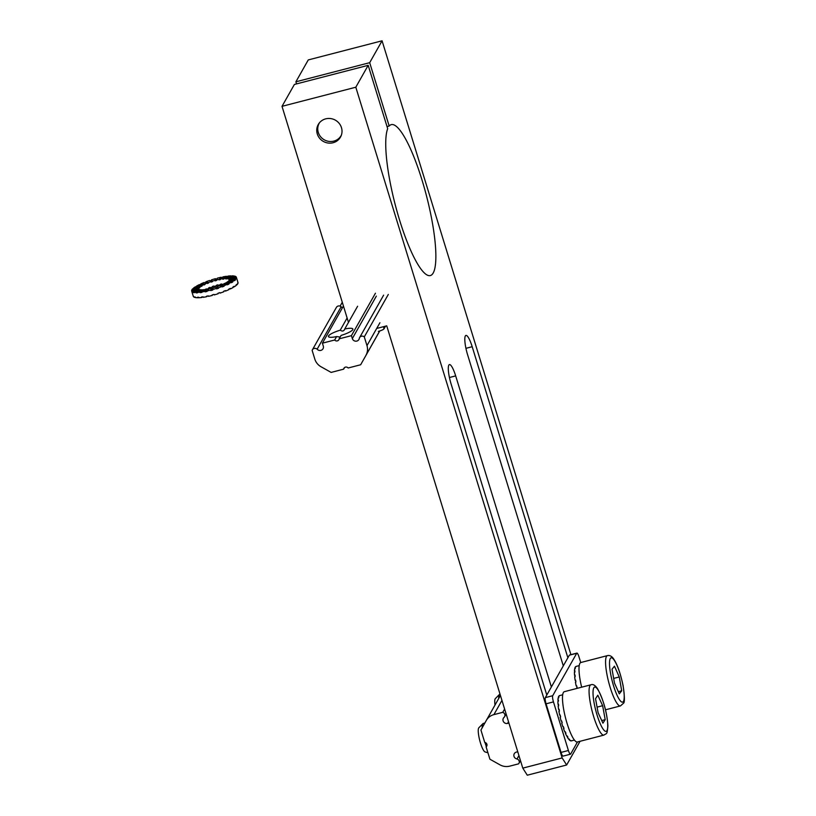 <?xml version="1.0" encoding="UTF-8"?>
<svg xmlns="http://www.w3.org/2000/svg" width="816" height="816" viewBox="0 0 816 816"><rect width="100%" height="100%" fill="white"/><g stroke="black" fill="none" stroke-linecap="round" stroke-linejoin="round"><path stroke-width="1.22" d="M318.005 131.345A12.587 12.036 -150.5 0 0 328.624 141.352A12.587 12.036 -150.5 0 0 341.374 135.14A12.587 12.036 -150.5 0 1 328.624 141.352A12.587 12.036 -150.5 0 1 318.005 131.345A12.587 12.036 -150.5 0 1 319.474 122.757A12.587 12.036 -150.5 0 0 318.005 131.345M570.914 654.656L382.072 40.8L308.264 59.925L295.892 81.804L308.264 59.925L382.072 40.8L570.914 654.656L382.072 40.8L369.689 62.679L389.181 126.031A77.948 16.249 75.5 0 1 391.252 124.634A77.948 16.249 75.5 0 0 389.181 126.031A77.948 16.249 75.5 0 1 391.252 124.634A77.948 16.249 75.5 0 1 426.533 196.024A77.948 16.249 75.5 0 1 430.358 275.553A77.948 16.249 75.5 0 0 426.533 196.024A77.948 16.249 75.5 0 0 391.252 124.634A77.948 16.249 75.5 0 1 426.533 196.024A77.948 16.249 75.5 0 1 430.358 275.553A77.948 16.249 75.5 0 1 397.953 214.628A77.948 16.249 75.5 0 1 387.682 128.683A77.948 16.249 75.5 0 0 397.953 214.628A77.948 16.249 75.5 0 0 430.358 275.553A77.948 16.249 75.5 0 1 397.953 214.628A77.948 16.249 75.5 0 1 387.682 128.683L368.189 65.331L294.392 84.456L282.01 106.335L355.807 87.22L368.189 65.331L294.392 84.456L368.189 65.331L387.682 128.683L368.189 65.331L355.807 87.22L562.153 757.931L566.641 765L527.279 775.2L522.791 768.131L562.153 757.931L355.807 87.22L562.153 757.931L566.641 765L527.279 775.2L522.791 768.131L562.153 757.931L566.641 765L527.279 775.2L522.791 768.131L562.153 757.931M580.054 741.295L566.641 765M449.422 377.512L455.675 375.89A15.851 3.305 75.5 0 0 449.412 364.589A15.851 3.305 75.5 0 0 451.105 383.979L546.791 695.038L451.105 383.979A15.851 3.305 75.5 0 1 449.412 364.589A15.851 3.305 75.5 0 0 451.105 383.979L546.791 695.038M455.675 375.89L551.371 686.95L455.675 375.89A15.851 3.305 75.5 0 0 449.412 364.589A15.851 3.305 75.5 0 1 455.675 375.89L551.371 686.95M567.875 657.767L472.189 346.708A15.851 3.305 75.5 0 0 465.926 335.417A15.851 3.305 75.5 0 0 467.609 354.797L563.305 665.856M376.696 328.45L386.723 325.849L376.696 328.45L386.723 325.849L522.791 768.131M333.05 142.749A12.781 12.22 -150.5 0 0 340.496 137.088A12.781 12.22 -150.5 0 0 335.386 120.166A12.781 12.22 -150.5 0 0 318.26 124.511A12.781 12.22 -150.5 0 0 319.586 138.241A12.781 12.22 -150.5 0 0 333.05 142.749A12.781 12.22 -150.5 0 0 340.496 137.088A12.781 12.22 -150.5 0 0 335.386 120.166A12.781 12.22 -150.5 0 0 318.26 124.511A12.781 12.22 -150.5 0 0 319.586 138.241A12.781 12.22 -150.5 0 0 333.05 142.749A12.781 12.22 -150.5 0 0 340.496 137.088A12.781 12.22 -150.5 0 0 335.386 120.166A12.781 12.22 -150.5 0 0 318.26 124.511A12.781 12.22 -150.5 0 0 319.586 138.241A12.781 12.22 -150.5 0 0 333.05 142.749M355.807 87.22L282.01 106.335L294.392 84.456L282.01 106.335L348.473 322.391L282.01 106.335L355.807 87.22L368.189 65.331M382.072 40.8L308.264 59.925L295.892 81.804L296.534 83.905L295.892 81.804L369.689 62.679L382.072 40.8L369.689 62.679L389.181 126.031L387.029 126.582L389.181 126.031L369.689 62.679L295.892 81.804L296.534 83.905M486.989 745.304L486.112 746.854A2.601 2.489 -150.5 0 0 484.735 742.407L480.94 730.045L486.305 720.426A12.995 12.424 -150.5 0 1 486.336 720.375L500.432 695.456L486.377 720.314M504.604 709.033L502.748 712.327L493.904 714.622A12.995 12.424 -150.5 0 0 486.336 720.375M486.112 746.854L489.906 759.206L499.963 764.837A12.995 12.424 -150.5 0 0 509.755 766.132L518.599 763.847A3.121 2.978 -150.5 0 0 517.007 758.962A3.641 3.478 -150.5 0 1 516.406 752.087L517.742 751.74M518.925 755.565L517.007 758.962M508.919 723.058L507.583 723.404A3.641 3.478 -150.5 0 1 504.176 717.264A3.121 2.978 29.5 0 0 504.574 716.713L506.124 713.969M502.748 712.327A3.121 2.978 29.5 0 1 504.574 716.713M577.483 741.958L570.659 754.035A5.192 1.081 -104.5 0 1 570.466 754.198A5.192 1.081 -104.5 0 1 568.405 750.496L553.462 701.893A5.192 1.081 -104.5 0 1 552.718 695.711L576.718 653.269A5.192 1.081 -104.5 0 1 576.912 653.096A5.192 1.081 -104.5 0 1 578.962 656.809L580.727 662.541M570.466 754.198L563.081 756.116A5.192 1.081 -104.5 0 1 561.031 752.413L546.077 703.81A5.192 1.081 -104.5 0 1 545.333 697.619L569.344 655.187A5.192 1.081 -104.5 0 1 569.537 655.013L576.912 653.096M562.081 722.507L562.183 722.864A23.389 4.876 -104.5 0 1 561.632 720.916L561.143 721.048A23.389 4.876 -104.5 0 1 560.133 717.091L560.623 716.968A23.389 4.876 -104.5 0 1 560.174 715L559.684 715.122A23.389 4.876 -104.5 0 1 558.929 711.277L559.419 711.144A23.389 4.876 -104.5 0 1 559.113 709.288L558.623 709.42A23.389 4.876 -104.5 0 1 558.175 705.932L558.664 705.799A23.389 4.876 -104.5 0 1 558.521 704.188L558.022 704.31A23.389 4.876 -104.5 0 1 557.909 701.423L558.399 701.291A23.389 4.876 -104.5 0 1 558.43 700.036L557.93 700.159A23.389 4.876 -104.5 0 1 558.154 698.057L558.654 697.935A23.389 4.876 -104.5 0 1 558.848 697.109L558.348 697.231A23.389 4.876 -104.5 0 1 558.899 696.068L559.399 695.946A23.389 4.876 -104.5 0 1 559.745 695.62L559.256 695.742A23.389 4.876 -104.5 0 1 559.572 695.599L562.693 694.793M574.423 740.071L571.302 740.877A23.389 4.876 -104.5 0 1 570.772 740.877L571.271 740.755A23.389 4.876 -104.5 0 1 570.782 740.571L570.292 740.693A23.389 4.876 -104.5 0 1 569.221 739.816L569.711 739.684A23.389 4.876 -104.5 0 1 569.129 739L568.64 739.123A23.389 4.876 -104.5 0 1 567.406 737.276L567.905 737.144A23.389 4.876 -104.5 0 1 567.263 736.001L566.763 736.134A23.389 4.876 -104.5 0 1 565.457 733.441L565.957 733.309A23.389 4.876 -104.5 0 1 565.294 731.789L564.805 731.911A23.389 4.876 -104.5 0 1 563.509 728.566L563.999 728.443A23.389 4.876 -104.5 0 1 563.377 726.648L562.887 726.77A23.389 4.876 -104.5 0 1 561.694 722.996M558.623 705.442L558.022 704.31M559.266 710.257L558.623 709.42M560.276 715.448L559.684 715.122M567.283 736.042L567.406 737.276M558.399 701.281L557.93 700.159M558.593 697.945L558.348 697.231M569.221 739.816L569.078 739.01M565.457 732.176L565.457 733.441M563.693 727.576L563.509 728.566M576.769 688.459A23.389 4.876 -104.5 0 1 576.637 687.919L577.126 687.786A23.389 4.876 -104.5 0 1 576.688 685.817L576.188 685.95A23.389 4.876 -104.5 0 1 575.433 682.094L575.923 681.972A23.389 4.876 -104.5 0 1 575.617 680.116L575.127 680.238A23.389 4.876 -104.5 0 1 574.678 676.75L575.168 676.627A23.389 4.876 -104.5 0 1 575.025 675.005L574.535 675.138A23.389 4.876 -104.5 0 1 574.413 672.241L574.903 672.119A23.389 4.876 -104.5 0 1 574.933 670.854L574.444 670.987A23.389 4.876 -104.5 0 1 574.668 668.885L575.158 668.753A23.389 4.876 -104.5 0 1 575.351 667.927L574.862 668.059A23.389 4.876 -104.5 0 1 575.413 666.896L575.902 666.764A23.389 4.876 -104.5 0 1 576.249 666.437L575.759 666.57A23.389 4.876 -104.5 0 1 576.076 666.427L579.207 665.611M576.188 685.95L576.779 686.266M575.127 680.238L575.78 681.074M574.862 668.059L575.096 668.773M574.535 675.138L575.137 676.27M574.444 670.987L574.903 672.109M614.479 683.063L619.303 693.855L621.7 690.805L619.273 676.964L614.448 666.172L612.041 669.222L614.479 683.063M618.334 691.672L621.7 690.805M607.4 655.625A25.979 5.416 75.5 0 0 607.583 677.535A25.979 5.416 75.5 0 0 618.13 704.749A25.979 5.416 75.5 0 0 620.435 705.932L623.414 703.3C624.821 702.729 624.709 696.803 623.077 685.532C620.497 673.557 617.508 664.948 614.132 659.705C612.204 656.421 609.96 655.064 607.4 655.625L580.839 662.51A25.979 5.416 75.5 0 0 581.655 687.194M500.035 694.181L499.82 694.232A15.586 3.254 75.5 0 0 499.463 694.447A15.586 3.254 75.5 0 0 498.719 698.486M499.463 694.447L495.353 698.608A12.577 2.621 75.5 0 0 495.006 705.044M613.663 678.412L619.273 676.964M602.932 723.16L605.197 719.661L602.636 705.687L597.812 695.212L595.537 698.71L598.097 712.684L602.932 723.16M597.088 707.125L602.636 705.687M601.729 720.559L605.197 719.661M590.896 684.797L564.335 691.682A25.979 5.416 75.5 0 0 565.6 718.192A25.979 5.416 75.5 0 0 577.361 741.989L603.932 735.104C606.849 732.901 607.043 735.369 607.889 725.873C607.053 712.633 603.636 700.312 597.649 688.908C595.333 685.318 593.089 683.941 590.896 684.797A25.979 5.416 75.5 0 0 592.171 711.307A25.979 5.416 75.5 0 0 603.932 735.104M484.867 723.007L483.317 723.415A15.586 3.254 75.5 0 0 482.96 723.629A15.586 3.254 75.5 0 0 482.215 727.76M484.969 742.448A15.586 3.254 75.5 0 0 486.336 746.446M482.96 723.629L478.839 727.78A12.577 2.621 75.5 0 0 479.747 740.438A12.577 2.621 75.5 0 0 485.102 751.944L487.927 752.77M472.189 346.708A15.851 3.305 75.5 0 0 465.926 335.417A15.851 3.305 75.5 0 0 467.609 354.797A15.851 3.305 75.5 0 1 465.926 335.417A15.851 3.305 75.5 0 1 472.189 346.708L465.936 348.33M217.036 278.766A23.389 4.825 -17.1 0 0 215.587 279.164A23.389 4.825 -17.1 0 1 217.036 278.766A23.389 4.825 -17.1 0 0 215.587 279.164L214.996 280.367A16.106 3.325 -17.1 0 0 212.303 281.173L212.456 281.663A16.106 3.325 -17.1 0 0 211.12 282.091L210.977 281.612A16.106 3.325 -17.1 0 0 208.396 282.54L205.856 281.826A23.389 4.825 -17.1 0 1 209.61 280.48L210.977 281.612L209.61 280.48A23.389 4.825 -17.1 0 0 205.856 281.826A23.389 4.825 -17.1 0 1 209.61 280.48L210.977 281.612A16.106 3.325 -17.1 0 0 208.396 282.54L208.539 283.019A16.106 3.325 -17.1 0 0 207.315 283.509L207.162 283.019A16.106 3.325 -17.1 0 0 204.867 284.009L200.736 283.958A23.389 4.825 -17.1 0 1 204.071 282.52L207.162 283.019L204.071 282.52A23.389 4.825 -17.1 0 0 200.736 283.958A23.389 4.825 -17.1 0 1 204.071 282.52L207.162 283.019A16.106 3.325 -17.1 0 0 204.867 284.009L205.01 284.498A16.106 3.325 -17.1 0 0 203.969 284.988L203.816 284.509A16.106 3.325 -17.1 0 0 201.96 285.488L196.523 286.11A23.389 4.825 -17.1 0 1 199.216 284.682L203.816 284.509L199.216 284.682A23.389 4.825 -17.1 0 0 196.523 286.11A23.389 4.825 -17.1 0 1 199.216 284.682L203.816 284.509A16.106 3.325 -17.1 0 0 201.96 285.488L202.113 285.977A16.106 3.325 -17.1 0 0 201.317 286.457L201.164 285.967A16.106 3.325 -17.1 0 0 199.879 286.875L193.494 288.119A23.389 4.825 -17.1 0 1 195.371 286.804L201.164 285.967L195.371 286.804A23.389 4.825 -17.1 0 0 193.494 288.119A23.389 4.825 -17.1 0 1 195.371 286.804L201.164 285.967A16.106 3.325 -17.1 0 0 199.879 286.875L200.022 287.365A16.106 3.325 -17.1 0 0 199.543 287.783L199.39 287.303A16.106 3.325 -17.1 0 0 198.757 288.079L191.862 289.853A23.389 4.825 -17.1 0 1 192.79 288.731L199.39 287.303L192.79 288.731A23.389 4.825 -17.1 0 0 191.862 289.853A23.389 4.825 -17.1 0 1 192.79 288.731L199.39 287.303A16.106 3.325 -17.1 0 0 198.757 288.079L198.9 288.558A16.106 3.325 -17.1 0 0 198.757 288.905L198.604 288.415A16.106 3.325 -17.1 0 0 198.604 288.854A16.106 3.325 -17.1 0 1 198.604 288.415L191.658 290.353A23.389 4.825 -17.1 0 0 191.658 290.996A23.389 4.825 -17.1 0 0 191.75 291.21L191.893 291.689A23.389 4.825 -17.1 0 0 192.199 292.036L192.046 291.557A23.389 4.825 -17.1 0 0 193.147 292.077L193.29 292.556A23.389 4.825 -17.1 0 0 194.086 292.73L193.933 292.24A23.389 4.825 -17.1 0 0 195.962 292.393L196.115 292.883A23.389 4.825 -17.1 0 0 197.339 292.862L202.419 289.813A16.106 3.325 -17.1 0 0 204.367 289.66L200.165 292.648A23.389 4.825 -17.1 0 0 201.736 292.444L201.593 291.955A23.389 4.825 -17.1 0 0 205.01 291.373L205.163 291.853A23.389 4.825 -17.1 0 0 206.989 291.485L206.836 290.996A23.389 4.825 -17.1 0 0 210.63 290.088L210.783 290.578A23.389 4.825 -17.1 0 0 212.721 290.057L212.568 289.568A23.389 4.825 -17.1 0 0 216.475 288.405L216.628 288.884A23.389 4.825 -17.1 0 0 218.555 288.252L218.402 287.773A23.389 4.825 -17.1 0 0 222.156 286.426L222.299 286.906A23.389 4.825 -17.1 0 0 224.084 286.202L220.993 285.712A16.106 3.325 -17.1 0 1 220.432 285.937A16.106 3.325 -17.1 0 0 220.993 285.712L220.85 285.223A16.106 3.325 -17.1 0 0 223.145 284.233A16.106 3.325 -17.1 0 0 221.84 284.478L221.697 283.988A16.106 3.325 -17.1 0 0 220.442 284.243L220.585 284.733A16.106 3.325 -17.1 0 0 217.974 285.355L217.831 284.866A16.106 3.325 -17.1 0 0 216.485 285.233A16.106 3.325 -17.1 0 1 217.831 284.866L217.974 285.355A16.106 3.325 -17.1 0 1 220.585 284.733A16.106 3.325 -17.1 0 0 217.974 285.355L217.831 284.866A16.106 3.325 -17.1 0 0 216.485 285.233L216.638 285.712A16.106 3.325 -17.1 0 0 213.945 286.518L213.69 286.069M191.995 290.261L198.9 288.558A16.106 3.325 -17.1 0 0 198.757 288.905L198.604 288.415L191.658 290.353A23.389 4.825 -17.1 0 0 191.658 290.996L193.3 296.341A23.389 4.825 -17.1 0 0 193.392 296.555L193.239 296.065A23.389 4.825 -17.1 0 0 193.545 296.412L193.688 296.902A23.389 4.825 -17.1 0 0 194.789 297.422L194.636 296.932A23.389 4.825 -17.1 0 0 195.432 297.106L195.575 297.595A23.389 4.825 -17.1 0 0 197.605 297.748L197.462 297.259A23.389 4.825 -17.1 0 0 198.686 297.238L198.829 297.728A23.389 4.825 -17.1 0 0 201.654 297.503L201.511 297.014A23.389 4.825 -17.1 0 0 203.082 296.82L203.235 297.299A23.389 4.825 -17.1 0 0 206.662 296.718L206.509 296.228A23.389 4.825 -17.1 0 0 208.335 295.851L208.478 296.341A23.389 4.825 -17.1 0 0 212.272 295.433L212.129 294.953A23.389 4.825 -17.1 0 0 214.067 294.423L214.22 294.913A23.389 4.825 -17.1 0 0 218.117 293.75L217.974 293.26A23.389 4.825 -17.1 0 0 219.902 292.628L220.055 293.117A23.389 4.825 -17.1 0 0 223.798 291.771L223.645 291.281A23.389 4.825 -17.1 0 0 225.43 290.578L225.583 291.067A23.389 4.825 -17.1 0 0 228.919 289.629L228.766 289.15A23.389 4.825 -17.1 0 0 230.296 288.425L230.438 288.905A23.389 4.825 -17.1 0 0 233.141 287.487L232.988 286.997A23.389 4.825 -17.1 0 0 234.141 286.304L234.294 286.793A23.389 4.825 -17.1 0 0 236.161 285.467L236.018 284.988A23.389 4.825 -17.1 0 0 236.722 284.366L236.864 284.855A23.389 4.825 -17.1 0 0 237.793 283.733L237.64 283.244A23.389 4.825 -17.1 0 0 237.854 282.744L237.997 283.234A23.389 4.825 -17.1 0 0 238.007 282.591A23.389 4.825 -17.1 0 1 237.997 283.234L237.997 283.234A23.389 4.825 -17.1 0 0 238.007 282.591L236.354 277.246A23.389 4.825 -17.1 0 0 236.263 277.032L229.429 279.541M213.945 286.518L213.802 286.039A16.106 3.325 -17.1 0 0 212.466 286.467A16.106 3.325 -17.1 0 1 213.802 286.039L213.945 286.518A16.106 3.325 -17.1 0 1 216.638 285.712L216.791 285.151L216.638 285.712A16.106 3.325 -17.1 0 0 213.945 286.518L213.802 286.039A16.106 3.325 -17.1 0 0 212.466 286.467L212.619 286.957A16.106 3.325 -17.1 0 0 210.038 287.885L209.222 287.65M210.038 287.885L209.885 287.395A16.106 3.325 -17.1 0 0 208.661 287.885A16.106 3.325 -17.1 0 1 209.885 287.395L210.038 287.885A16.106 3.325 -17.1 0 1 212.619 286.957A16.106 3.325 -17.1 0 0 210.038 287.885L209.885 287.395A16.106 3.325 -17.1 0 0 208.661 287.885L208.804 288.364A16.106 3.325 -17.1 0 0 206.519 289.354L205.367 289.343M206.509 289.354L206.356 288.874A16.106 3.325 -17.1 0 0 205.316 289.364A16.106 3.325 -17.1 0 1 206.356 288.874L206.509 289.354A16.106 3.325 -17.1 0 1 208.804 288.364A16.106 3.325 -17.1 0 0 206.519 289.354L206.356 288.874A16.106 3.325 -17.1 0 0 205.316 289.364L205.377 289.568M224.665 283.499A16.106 3.325 -17.1 0 0 224.053 283.591A16.106 3.325 -17.1 0 1 224.665 283.499A16.106 3.325 -17.1 0 0 224.053 283.591L224.206 284.07A16.106 3.325 -17.1 0 0 223.166 284.233A16.106 3.325 -17.1 0 1 224.206 284.07A16.106 3.325 -17.1 0 0 223.166 284.233M222.146 277.562A23.389 4.825 -17.1 0 0 221.32 277.736A23.389 4.825 -17.1 0 1 222.146 277.562A23.389 4.825 -17.1 0 0 221.32 277.736L218.943 279.388A16.106 3.325 -17.1 0 0 216.332 280.01L216.485 280.5A16.106 3.325 -17.1 0 0 215.138 280.857L214.996 280.367A16.106 3.325 -17.1 0 0 212.303 281.173L212.456 281.663A16.106 3.325 -17.1 0 0 211.12 282.091L210.977 281.612A16.106 3.325 -17.1 0 0 208.396 282.54L208.539 283.019A16.106 3.325 -17.1 0 0 207.315 283.509L207.162 283.019A16.106 3.325 -17.1 0 0 204.867 284.009L205.01 284.498A16.106 3.325 -17.1 0 0 203.969 284.988L203.816 284.509A16.106 3.325 -17.1 0 0 201.96 285.488L202.113 285.977A16.106 3.325 -17.1 0 0 201.317 286.457L201.164 285.967A16.106 3.325 -17.1 0 0 199.879 286.875L200.022 287.365A16.106 3.325 -17.1 0 0 199.543 287.783L199.39 287.303A16.106 3.325 -17.1 0 0 198.757 288.079L198.9 288.558A16.106 3.325 -17.1 0 0 198.757 288.905L198.604 288.415A16.106 3.325 -17.1 0 0 198.604 288.854A16.106 3.325 -17.1 0 0 198.676 289.007L191.893 291.689A23.389 4.825 -17.1 0 0 192.199 292.036L192.046 291.557A23.389 4.825 -17.1 0 0 193.147 292.077L193.29 292.556A23.389 4.825 -17.1 0 0 194.086 292.73L193.933 292.24A23.389 4.825 -17.1 0 0 195.962 292.393L196.115 292.883A23.389 4.825 -17.1 0 0 197.339 292.862L197.186 292.383A23.389 4.825 -17.1 0 0 200.012 292.159L200.165 292.648A23.389 4.825 -17.1 0 0 201.736 292.444L201.593 291.955A23.389 4.825 -17.1 0 0 205.01 291.373L205.163 291.853A23.389 4.825 -17.1 0 0 206.989 291.485L206.836 290.996A23.389 4.825 -17.1 0 0 210.63 290.088L210.783 290.578A23.389 4.825 -17.1 0 0 212.721 290.057L212.568 289.568A23.389 4.825 -17.1 0 0 216.475 288.405L216.628 288.884A23.389 4.825 -17.1 0 0 218.555 288.252L218.402 287.773A23.389 4.825 -17.1 0 0 222.156 286.426L222.299 286.906A23.389 4.825 -17.1 0 0 224.084 286.202L223.941 285.722A23.389 4.825 -17.1 0 0 227.276 284.284L227.419 284.774A23.389 4.825 -17.1 0 0 228.949 284.05L228.796 283.56A23.389 4.825 -17.1 0 0 231.489 282.142L231.642 282.622A23.389 4.825 -17.1 0 0 232.795 281.928L232.642 281.449A23.389 4.825 -17.1 0 0 234.518 280.123L234.671 280.612A23.389 4.825 -17.1 0 0 235.375 279.99L235.222 279.511A23.389 4.825 -17.1 0 0 236.15 278.389L236.293 278.868A23.389 4.825 -17.1 0 0 236.507 278.368L236.354 277.889A23.389 4.825 -17.1 0 0 236.354 277.246A23.389 4.825 -17.1 0 0 236.263 277.032L229.337 279.245A16.106 3.325 -17.1 0 1 229.408 279.388A16.106 3.325 -17.1 0 0 229.337 279.245A16.106 3.325 -17.1 0 1 229.408 279.388A16.106 3.325 -17.1 0 1 229.398 279.827L229.398 279.827A16.106 3.325 -17.1 0 0 229.408 279.388A16.106 3.325 -17.1 0 1 229.398 279.827L229.49 280.112M221.177 277.246A23.389 4.825 -17.1 0 0 217.382 278.154A23.389 4.825 -17.1 0 1 221.177 277.246L219.096 279.868A16.106 3.325 -17.1 0 1 220.351 279.613A16.106 3.325 -17.1 0 0 219.096 279.868L221.177 277.246A23.389 4.825 -17.1 0 0 217.382 278.154L216.485 280.5A16.106 3.325 -17.1 0 0 215.138 280.857L215.434 278.674A23.389 4.825 -17.1 0 0 211.538 279.837L211.691 280.327A23.389 4.825 -17.1 0 0 210.069 280.857A23.389 4.825 -17.1 0 1 211.691 280.327L212.456 281.663A16.106 3.325 -17.1 0 0 211.12 282.091L210.977 281.612M226.868 276.736A23.389 4.825 -17.1 0 0 226.573 276.777A23.389 4.825 -17.1 0 1 226.868 276.736A23.389 4.825 -17.1 0 0 226.573 276.777L222.564 278.725A16.106 3.325 -17.1 0 0 220.198 279.123L220.351 279.613A16.106 3.325 -17.1 0 0 219.096 279.868L218.943 279.388A16.106 3.325 -17.1 0 0 216.332 280.01L216.485 280.5A16.106 3.325 -17.1 0 0 215.138 280.857L214.996 280.367A16.106 3.325 -17.1 0 0 212.303 281.173L211.691 280.327A23.389 4.825 -17.1 0 0 210.069 280.857M220.198 279.123L222.992 276.869A23.389 4.825 -17.1 0 1 226.42 276.287A23.389 4.825 -17.1 0 0 222.992 276.869A23.389 4.825 -17.1 0 1 226.42 276.287L222.707 279.215A16.106 3.325 -17.1 0 1 223.798 279.072A16.106 3.325 -17.1 0 0 222.707 279.215L223.655 278.613L222.564 278.725A16.106 3.325 -17.1 0 0 220.198 279.123L222.992 276.869L220.198 279.123A16.106 3.325 -17.1 0 1 222.564 278.725L222.707 279.215A16.106 3.325 -17.1 0 1 223.798 279.072L223.645 278.582A16.106 3.325 -17.1 0 1 225.593 278.429L225.736 278.919A16.106 3.325 -17.1 0 1 226.583 278.909A16.106 3.325 -17.1 0 0 225.736 278.919L226.481 278.552L225.593 278.429A16.106 3.325 -17.1 0 0 223.645 278.582L228.001 276.083L223.645 278.582A16.106 3.325 -17.1 0 1 225.593 278.429L225.736 278.919A16.106 3.325 -17.1 0 1 226.583 278.909L226.44 278.419A16.106 3.325 -17.1 0 1 227.837 278.531L227.98 279.011A16.106 3.325 -17.1 0 1 228.531 279.133A16.106 3.325 -17.1 0 0 227.98 279.011L227.837 278.531A16.106 3.325 -17.1 0 0 226.44 278.419L232.05 275.849L226.44 278.419A16.106 3.325 -17.1 0 1 227.837 278.531L227.98 279.011A16.106 3.325 -17.1 0 1 228.531 279.133L228.378 278.644A16.106 3.325 -17.1 0 1 229.133 279.001L229.286 279.49A16.106 3.325 -17.1 0 1 229.429 279.643A16.106 3.325 -17.1 0 0 229.286 279.49L229.133 279.001A16.106 3.325 -17.1 0 0 228.378 278.644L234.865 276.165L228.378 278.644A16.106 3.325 -17.1 0 1 229.133 279.001L229.286 279.49A16.106 3.325 -17.1 0 1 229.429 279.643M220.85 285.223L223.941 285.722A23.389 4.825 -17.1 0 0 227.276 284.284L223.145 284.233A16.106 3.325 -17.1 0 0 221.84 284.478L221.697 283.988A16.106 3.325 -17.1 0 0 220.442 284.243A16.106 3.325 -17.1 0 1 221.697 283.988L221.84 284.478A16.106 3.325 -17.1 0 1 223.135 284.243A16.106 3.325 -17.1 0 1 220.85 285.223L224.084 286.202L220.85 285.223A16.106 3.325 -17.1 0 0 223.145 284.233L227.419 284.774A23.389 4.825 -17.1 0 0 228.949 284.05L224.196 283.733A16.106 3.325 -17.1 0 0 226.052 282.754A16.106 3.325 -17.1 0 1 224.196 283.733L228.949 284.05L224.349 284.223A16.106 3.325 -17.1 0 1 224.288 284.254A16.106 3.325 -17.1 0 0 224.349 284.223L224.196 283.733A16.106 3.325 -17.1 0 0 226.052 282.754L231.642 282.622A23.389 4.825 -17.1 0 0 232.795 281.928L226.848 282.275A16.106 3.325 -17.1 0 0 228.133 281.367L234.671 280.612A23.389 4.825 -17.1 0 0 235.375 279.99L228.623 280.949A16.106 3.325 -17.1 0 0 229.255 280.174L236.293 278.868A23.389 4.825 -17.1 0 0 236.507 278.368L229.398 279.827L236.354 277.889A23.389 4.825 -17.1 0 0 236.354 277.246A23.389 4.825 -17.1 0 0 236.263 277.032L229.337 279.245M215.965 287.518A16.106 3.325 -17.1 0 0 217.189 287.12L217.036 286.63A16.106 3.325 -17.1 0 0 219.616 285.702A16.106 3.325 -17.1 0 1 217.036 286.63L218.402 287.773L217.189 287.12A16.106 3.325 -17.1 0 1 215.965 287.518A16.106 3.325 -17.1 0 0 217.189 287.12L217.036 286.63A16.106 3.325 -17.1 0 0 219.616 285.702L222.299 286.906A23.389 4.825 -17.1 0 0 224.084 286.202L220.993 285.712L224.084 286.202M204.51 290.119L204.367 289.66A16.106 3.325 -17.1 0 1 202.419 289.813L197.186 292.383L202.419 289.813A16.106 3.325 -17.1 0 0 204.367 289.66L200.165 292.648A23.389 4.825 -17.1 0 0 201.736 292.444L205.448 289.517A16.106 3.325 -17.1 0 0 207.815 289.119A16.106 3.325 -17.1 0 1 205.448 289.517L201.593 291.955L205.448 289.517A16.106 3.325 -17.1 0 0 207.815 289.119L205.163 291.853A23.389 4.825 -17.1 0 0 206.989 291.485L209.069 288.854A16.106 3.325 -17.1 0 0 211.681 288.232A16.106 3.325 -17.1 0 1 209.069 288.854L206.836 290.996L209.069 288.854A16.106 3.325 -17.1 0 0 211.681 288.232L210.783 290.578A23.389 4.825 -17.1 0 0 212.721 290.057L213.017 287.875A16.106 3.325 -17.1 0 0 215.71 287.069A16.106 3.325 -17.1 0 1 213.017 287.875L212.568 289.568L213.017 287.875A16.106 3.325 -17.1 0 0 215.71 287.069L216.628 288.884A23.389 4.825 -17.1 0 0 218.555 288.252L218.402 287.773A23.389 4.825 -17.1 0 0 222.156 286.426L219.616 285.702L222.156 286.426M206.836 290.996A23.389 4.825 -17.1 0 0 210.63 290.088L211.834 288.721A16.106 3.325 -17.1 0 0 212.864 288.446A16.106 3.325 -17.1 0 1 211.834 288.721L210.783 290.578L211.834 288.721A16.106 3.325 -17.1 0 0 212.864 288.446M201.593 291.955A23.389 4.825 -17.1 0 0 205.01 291.373L207.958 289.598A16.106 3.325 -17.1 0 0 208.376 289.517A16.106 3.325 -17.1 0 1 207.958 289.598L205.163 291.853L207.958 289.598A16.106 3.325 -17.1 0 0 208.376 289.517M198.604 288.415L191.658 290.353A23.389 4.825 -17.1 0 0 191.658 290.996A23.389 4.825 -17.1 0 0 191.75 291.21L191.893 291.689A23.389 4.825 -17.1 0 0 192.199 292.036L198.88 289.241A16.106 3.325 -17.1 0 0 199.634 289.598A16.106 3.325 -17.1 0 1 198.88 289.241L192.046 291.557L198.88 289.241A16.106 3.325 -17.1 0 0 199.634 289.598L193.29 292.556A23.389 4.825 -17.1 0 0 194.086 292.73L200.175 289.721A16.106 3.325 -17.1 0 0 201.572 289.823A16.106 3.325 -17.1 0 1 200.175 289.721L193.933 292.24L200.175 289.721A16.106 3.325 -17.1 0 0 201.572 289.823L196.115 292.883A23.389 4.825 -17.1 0 0 197.339 292.862L196.115 292.883L197.186 292.393A23.389 4.825 -17.1 0 0 200.012 292.159L204.367 289.66M199.726 289.904L193.147 292.077A23.389 4.825 -17.1 0 1 192.046 291.557M198.757 289.282L198.676 289.007A16.106 3.325 -17.1 0 1 198.604 288.854A16.106 3.325 -17.1 0 0 198.676 289.007L191.75 291.21A23.389 4.825 -17.1 0 1 191.658 290.996L193.3 296.341A23.389 4.825 -17.1 0 0 193.392 296.555L193.239 296.065A23.389 4.825 -17.1 0 0 193.545 296.412L193.688 296.902A23.389 4.825 -17.1 0 0 194.789 297.422L195.452 297.167L194.636 296.932A23.389 4.825 -17.1 0 0 195.432 297.106L195.575 297.595A23.389 4.825 -17.1 0 0 197.605 297.748L197.462 297.259A23.389 4.825 -17.1 0 0 198.686 297.238L197.462 297.259A23.389 4.825 -17.1 0 0 198.686 297.238L198.829 297.728A23.389 4.825 -17.1 0 0 201.654 297.503L202.786 296.861L201.511 297.014A23.389 4.825 -17.1 0 0 203.082 296.82L203.235 297.299A23.389 4.825 -17.1 0 0 206.662 296.718L207.509 296.035L206.509 296.228A23.389 4.825 -17.1 0 0 208.335 295.851L208.478 296.341A23.389 4.825 -17.1 0 0 212.272 295.433L212.129 294.953A23.389 4.825 -17.1 0 0 214.067 294.423L214.22 294.913A23.389 4.825 -17.1 0 0 218.117 293.75L217.974 293.26A23.389 4.825 -17.1 0 0 219.902 292.628L220.055 293.117A23.389 4.825 -17.1 0 0 223.798 291.771L223.645 291.281A23.389 4.825 -17.1 0 0 225.43 290.578L225.583 291.067L224.614 290.914L225.583 291.067A23.389 4.825 -17.1 0 0 228.919 289.629L228.766 289.15A23.389 4.825 -17.1 0 0 230.296 288.425L229.174 288.956L230.438 288.905A23.389 4.825 -17.1 0 0 233.141 287.487L232.988 286.997A23.389 4.825 -17.1 0 0 234.141 286.304L233.029 286.967L234.294 286.793A23.389 4.825 -17.1 0 0 236.161 285.467L236.018 284.988A23.389 4.825 -17.1 0 0 236.722 284.366L236.028 285.039L236.864 284.855A23.389 4.825 -17.1 0 0 237.793 283.733L237.64 283.244A23.389 4.825 -17.1 0 0 237.854 282.744L237.67 283.325M196.523 286.11L201.96 285.488L196.666 286.589A23.389 4.825 -17.1 0 0 196.625 286.62A23.389 4.825 -17.1 0 1 196.666 286.589L197.329 286.518L196.666 286.589A23.389 4.825 -17.1 0 0 196.625 286.62M200.736 283.958L204.867 284.009L200.889 284.447A23.389 4.825 -17.1 0 0 200.481 284.631A23.389 4.825 -17.1 0 1 200.889 284.447L205.01 284.498A16.106 3.325 -17.1 0 0 203.969 284.988L203.816 284.509M205.856 281.826L208.396 282.54L206.009 282.305A23.389 4.825 -17.1 0 0 205.051 282.683A23.389 4.825 -17.1 0 1 206.009 282.305L208.539 283.019A16.106 3.325 -17.1 0 0 207.315 283.509L207.162 283.019M230.969 276.338L230.826 275.859A23.389 4.825 -17.1 0 0 228.001 276.083L223.645 278.582M234.212 276.42L234.08 276.002A23.389 4.825 -17.1 0 0 232.05 275.849L226.44 278.419M236.089 277.093L235.967 276.685A23.389 4.825 -17.1 0 0 234.865 276.165L228.378 278.644M217.189 287.12L218.555 288.252M221.279 284.07L220.585 284.733M211.691 280.327L211.538 279.837A23.389 4.825 -17.1 0 1 215.434 278.674L215.138 280.857L215.434 278.674A23.389 4.825 -17.1 0 0 211.538 279.837L212.456 281.663M230.826 275.859L225.593 278.429L230.826 275.859A23.389 4.825 -17.1 0 0 228.001 276.083A23.389 4.825 -17.1 0 1 230.826 275.859L225.593 278.429M234.08 276.002L227.837 278.531L234.08 276.002A23.389 4.825 -17.1 0 0 232.05 275.849A23.389 4.825 -17.1 0 1 234.08 276.002L227.837 278.531M235.967 276.685L229.133 279.001L235.967 276.685A23.389 4.825 -17.1 0 0 234.865 276.165A23.389 4.825 -17.1 0 1 235.967 276.685L229.133 279.001M201.96 285.488L201.195 286.079L202.113 285.977A16.106 3.325 -17.1 0 0 201.317 286.457L201.164 285.967M193.627 288.548L200.022 287.365A16.106 3.325 -17.1 0 0 199.543 287.783L199.39 287.303M282.01 106.335L348.473 322.391M295.892 81.804L369.689 62.679M389.181 126.031L387.029 126.582M342.455 307.734A3.641 3.478 29.5 0 1 341.149 306.755A3.121 2.978 29.5 0 0 336.396 307.397L312.385 349.84A3.121 2.978 29.5 0 0 312.14 350.401L314.823 359.132A12.995 12.424 29.5 0 0 321.076 366.782L331.133 372.412L343.638 369.169A2.601 2.489 29.5 0 1 348.146 367.996L360.652 364.762L379.675 331.01M343.638 369.169L344.546 367.567M383.622 295.157L359.611 337.6A3.121 2.978 29.5 0 0 359.346 338.252A3.641 3.478 29.5 0 1 352.328 338.579L351.431 335.662L339.17 338.834L341.108 335.407A12.781 2.632 -17.1 0 0 352.879 329.032A12.781 2.632 -17.1 0 0 344.74 329.001L357.622 306.235M351.431 335.662L375.442 293.219M347.116 317.985L340.231 330.174C342.353 331.622 343.862 331.235 344.74 329.001L344.454 329.868M339.17 338.834A2.601 2.489 29.5 0 1 334.662 340.007L336.6 336.58L340.18 337.059M359.611 337.6A3.121 2.978 29.5 0 1 364.293 336.886L366.976 345.617A12.995 12.424 29.5 0 1 366.017 355.144M334.662 340.007L322.402 343.179L323.299 346.096A3.641 3.478 29.5 0 1 317.138 349.187L341.149 306.755M312.385 349.84A3.121 2.978 29.5 0 1 317.138 349.187M343.434 306.01L322.402 343.179M340.231 330.174A12.781 2.632 -17.1 0 0 328.46 336.549A12.781 2.632 -17.1 0 0 336.6 336.58M364.293 336.886L388.304 294.443M360.652 364.762L379.756 330.98M378.379 331.378A5.192 1.071 -17.1 0 0 384.05 328.777L385.54 326.155M342.292 302.277L340.109 306.122M216.638 285.712L216.791 285.151M226.96 282.652L226.848 282.275A16.106 3.325 -17.1 0 0 228.133 281.367A16.106 3.325 -17.1 0 1 226.848 282.275L232.642 281.449A23.389 4.825 -17.1 0 0 234.518 280.123L234.671 280.612A23.389 4.825 -17.1 0 0 235.375 279.99L228.623 280.949A16.106 3.325 -17.1 0 0 229.255 280.174L236.293 278.868A23.389 4.825 -17.1 0 0 236.507 278.368L236.354 277.889A23.389 4.825 -17.1 0 0 236.354 277.246L238.007 282.591L236.354 277.246M237.997 283.234L237.854 282.744A23.389 4.825 -17.1 0 1 237.64 283.244L237.793 283.733A23.389 4.825 -17.1 0 1 236.864 284.855L236.722 284.366A23.389 4.825 -17.1 0 1 236.018 284.988L236.161 285.467A23.389 4.825 -17.1 0 1 234.294 286.793L234.141 286.304A23.389 4.825 -17.1 0 1 232.988 286.997L233.141 287.487A23.389 4.825 -17.1 0 1 230.438 288.905L230.296 288.425A23.389 4.825 -17.1 0 1 228.766 289.15L228.919 289.629A23.389 4.825 -17.1 0 1 225.583 291.067L225.43 290.578A23.389 4.825 -17.1 0 1 223.645 291.281L223.798 291.771A23.389 4.825 -17.1 0 1 220.055 293.117L219.902 292.628A23.389 4.825 -17.1 0 1 217.974 293.26L218.117 293.75A23.389 4.825 -17.1 0 1 214.22 294.913L214.067 294.423A23.389 4.825 -17.1 0 1 212.129 294.953L212.619 294.821M235.222 279.511A23.389 4.825 -17.1 0 0 236.15 278.389A23.389 4.825 -17.1 0 1 235.222 279.511L228.623 280.949A16.106 3.325 -17.1 0 0 229.255 280.174L236.15 278.389M224.196 283.733L228.796 283.56A23.389 4.825 -17.1 0 0 231.489 282.142L231.642 282.622A23.389 4.825 -17.1 0 0 232.795 281.928L232.642 281.449A23.389 4.825 -17.1 0 0 234.518 280.123L228.133 281.367L234.518 280.123M216.475 288.405L215.71 287.069L216.475 288.405A23.389 4.825 -17.1 0 1 212.568 289.568M202.786 296.861L201.654 297.503A23.389 4.825 -17.1 0 1 198.829 297.728L197.605 297.748A23.389 4.825 -17.1 0 1 195.575 297.595L195.432 297.106A23.389 4.825 -17.1 0 1 194.636 296.932L194.789 297.422A23.389 4.825 -17.1 0 1 193.688 296.902L193.545 296.412A23.389 4.825 -17.1 0 1 193.239 296.065L193.392 296.555A23.389 4.825 -17.1 0 1 193.3 296.341L191.658 290.996M200.481 284.631A23.389 4.825 -17.1 0 1 200.889 284.447L204.867 284.009M216.332 280.01L217.382 278.154L216.332 280.01A16.106 3.325 -17.1 0 1 218.943 279.388M224.288 284.254A16.106 3.325 -17.1 0 0 224.349 284.223L228.949 284.05A23.389 4.825 -17.1 0 1 227.419 284.774L227.276 284.284A23.389 4.825 -17.1 0 1 223.941 285.722M205.051 282.683A23.389 4.825 -17.1 0 1 206.009 282.305L208.396 282.54M231.489 282.142L226.052 282.754L231.489 282.142A23.389 4.825 -17.1 0 1 228.796 283.56M201.685 290.17L195.962 292.393A23.389 4.825 -17.1 0 1 193.933 292.24M220.432 285.937A16.106 3.325 -17.1 0 0 220.993 285.712M201.654 297.503L201.511 297.014A23.389 4.825 -17.1 0 0 203.082 296.82L203.235 297.299A23.389 4.825 -17.1 0 0 206.662 296.718L206.509 296.228A23.389 4.825 -17.1 0 0 208.335 295.851L208.478 296.341A23.389 4.825 -17.1 0 0 212.272 295.433L212.129 294.953M196.115 292.883L197.186 292.393A23.389 4.825 -17.1 0 0 200.012 292.159M203.898 290.496L200.165 292.648M217.036 286.63L218.402 287.773M211.834 288.721L210.783 290.578M211.681 288.232L210.63 290.088M207.958 289.598L205.163 291.853M207.815 289.119L205.01 291.373M207.509 296.035L206.662 296.718M225.583 291.067L224.614 290.914M230.438 288.905L229.174 288.956M234.294 286.793L233.029 286.967M236.864 284.855L236.028 285.039M195.452 297.167L194.789 297.422M198.686 297.248L197.605 297.748M226.848 282.275L232.642 281.449M200.889 284.447L205.01 284.498M236.354 277.889L229.398 279.827M211.538 279.837L212.303 281.173M215.434 278.674L214.996 280.367M224.349 284.223L228.949 284.05M221.32 277.736L219.096 279.868M206.009 282.305L208.539 283.019M198.676 289.007L191.75 291.21M226.42 276.287L222.564 278.725M226.573 276.777L224.267 278.225M223.655 278.613L222.707 279.215M226.481 278.552L225.736 278.919M191.862 289.853L198.757 288.079M199.634 289.598L193.147 292.077M215.587 279.164L215.138 280.857M193.953 292.312L193.29 292.556M193.494 288.119L199.879 286.875M223.145 284.233L227.276 284.284M230.836 282.214L232.795 281.928M234.539 280.174L235.375 279.99M196.666 286.589L197.329 286.518M201.195 286.079L202.113 285.977M201.572 289.823L195.962 292.393M199.441 287.477L200.022 287.365M501.952 700.403L493.904 714.622M508.521 721.752L507.583 723.404M561.031 752.413L568.405 750.496M546.077 703.81L553.462 701.893M545.333 697.619L552.718 695.711M569.344 655.187L576.718 653.269M620.578 701.107A22.868 4.763 75.5 0 0 620.537 675.362A22.868 4.763 75.5 0 0 609.511 663.561A22.868 4.763 75.5 0 0 620.578 701.107M607.726 725.159A22.868 4.763 75.5 0 0 596.465 687.888A22.868 4.763 75.5 0 0 596.914 714.52A22.868 4.763 75.5 0 0 607.726 725.159M366.976 345.617L379.909 322.769M352.328 338.579L376.339 296.137M383.418 326.706L384.05 328.777M518.925 763.378L520.486 760.634M620.435 705.932L605.503 709.798"/></g></svg>
